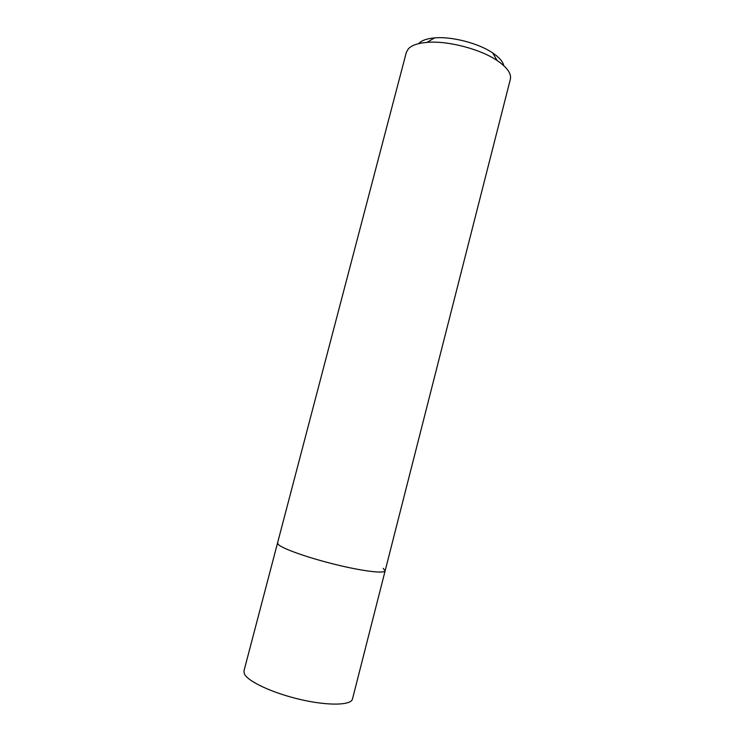 <?xml version="1.0" encoding="UTF-8"?>
<svg xmlns="http://www.w3.org/2000/svg" width="754" height="754" viewBox="0 0 754 754"><rect width="100%" height="100%" fill="white"/><g stroke="black" fill="none" stroke-linecap="round" stroke-linejoin="round"><path stroke-width="1.13" d="M385.143 570.797L510.345 79.283C511.589 73.656 507.197 67.408 497.15 60.537C480.138 48.963 447.461 40.509 426.971 42.394C417.867 43.166 411.665 45.315 408.348 48.831L406.331 52.384L243.966 670.928L244.334 673.784C247.538 681.333 272.675 693.124 300.441 699.524C328.207 705.989 351.194 705.414 352.486 698.996L385.143 570.797C384.7 573.851 362.74 571.23 335.313 564.463C307.896 557.743 282.316 548.648 278.283 544.454L277.557 542.974L278.283 544.454C282.316 548.648 307.896 557.743 335.313 564.463C362.74 571.23 384.7 573.851 385.143 570.797L383.192 568.337M503.785 65.655C502.89 61.564 499.176 57.313 492.654 52.903C478.507 43.223 451.665 36.277 434.606 37.889C427.028 38.558 421.806 40.377 418.96 43.336M434.606 37.889L426.971 42.394M492.654 52.903L497.15 60.537"/></g></svg>
